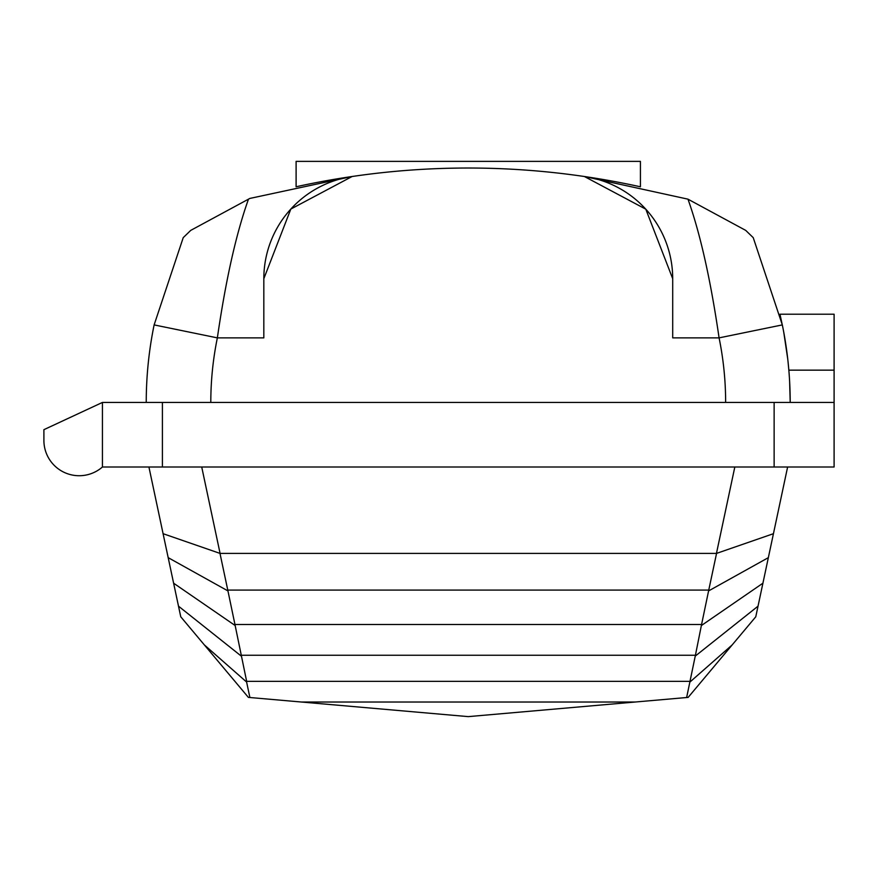 <?xml version="1.0" encoding="UTF-8"?>
<svg xmlns="http://www.w3.org/2000/svg" width="878" height="878" viewBox="0 0 878 878"><rect width="100%" height="100%" fill="white"/><g stroke="black" fill="none" stroke-linecap="round" stroke-linejoin="round"><path stroke-width="1.32" d="M834.1 402.431L102.43 402.431L102.43 466.997L834.1 466.997L834.1 314.203L779.971 314.203L782.77 327.121M102.43 466.997A35.296 35.296 0 0 1 43.9 440.427L43.9 429.671L102.43 402.431M789.629 381.535L790.2 402.431A385.716 385.716 0 0 0 782.32 324.904L719.082 337.876L672.702 337.876L672.702 278.71A103.297 103.297 0 0 0 584.419 176.511A799.452 799.452 0 0 0 352.122 176.5A103.297 103.297 0 0 0 263.828 278.699L263.828 337.876L217.36 337.876L154.122 324.904L183.228 237.642L190.745 230.376L249.824 198.439L352.122 176.5A799.452 799.452 0 0 0 296.106 186.773L296.106 161.376L640.424 161.376L640.424 186.794A799.452 799.452 0 0 0 584.43 176.522L687.968 199.163C700.271 233.592 710.642 279.83 719.082 337.876A321.15 321.15 0 0 1 725.634 402.431M450.458 168.225L460.291 168.06L450.458 168.225M787.621 466.997L773.441 533.692L716.558 553.392L219.983 553.392L163.088 533.692L180.758 616.795L248.375 697.384L468.27 716.624L688.154 697.384L755.771 616.795L758.032 606.171L695.244 656.107L686.64 697.516M301.384 702.027L635.145 702.027M249.89 697.516L246.608 682.041L204.344 644.902M246.608 682.041L246.652 681.35L689.878 681.35M246.652 681.35L234.953 624.499L701.577 624.499L695.244 656.107M695.233 655.24L241.307 655.24M689.932 682.041L732.186 644.902M234.953 624.499L227.775 590.093L708.755 590.093L701.577 624.499M219.983 553.392L227.775 590.093M227.797 590.839L168.181 557.651M234.964 625.399L173.614 583.201M241.285 656.107L178.497 606.171M148.92 466.997L163.088 533.692M758.032 606.171L773.441 533.692M701.577 625.399L762.916 583.201M708.733 590.839L768.349 557.651M708.755 590.093L716.558 553.392M220.016 553.074L201.72 466.997M734.82 466.997L716.525 553.074M787.478 356.753L787.204 354.471M787.116 353.823L786.425 348.599M784.976 339.193L784.142 334.353M783.637 331.61L783.439 330.556M787.764 359.168L783.758 332.224M786.523 349.301L787.511 357.017M788.115 362.46L788.839 370.154L834.1 370.154M687.968 199.163L745.696 230.376L753.225 237.642L782.32 324.904M146.242 402.431A385.716 385.716 0 0 1 154.122 324.904M210.808 402.431A321.15 321.15 0 0 1 217.36 337.876C225.756 280.038 236.127 233.8 248.474 199.163M584.419 176.511L645.791 209.173L672.702 278.71M263.828 278.699L290.816 209.074L352.122 176.5M162.408 402.431L162.408 466.997M774.133 402.431L774.133 466.997"/></g></svg>
